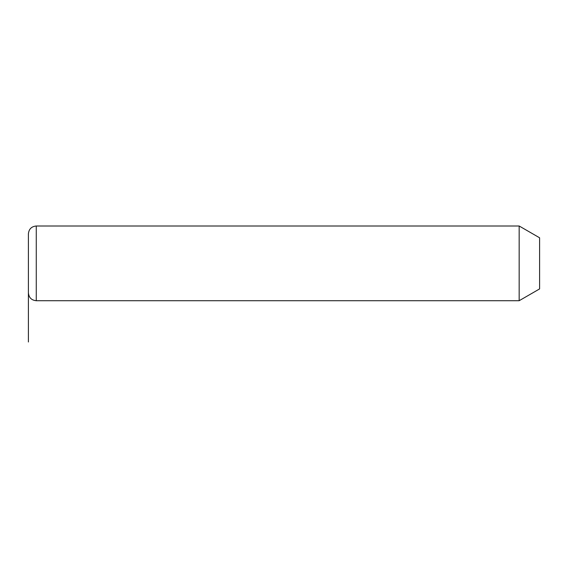 <?xml version="1.0" encoding="UTF-8"?>
<svg xmlns="http://www.w3.org/2000/svg" width="568" height="568" viewBox="0 0 568 568"><rect width="100%" height="100%" fill="white"/><g stroke="black" fill="none" stroke-linecap="round" stroke-linejoin="round"><path stroke-width="0.85" d="M519.166 226L539.6 237.793L539.6 288.913L519.166 300.713L519.166 226L36.267 226C31.488 226.462 28.869 229.089 28.4 233.86L28.4 277.496M519.166 300.713L36.267 300.713C31.488 300.245 28.869 297.625 28.4 292.847L28.4 233.86M28.4 263.353L28.4 342M36.267 300.713L36.267 226"/></g></svg>
